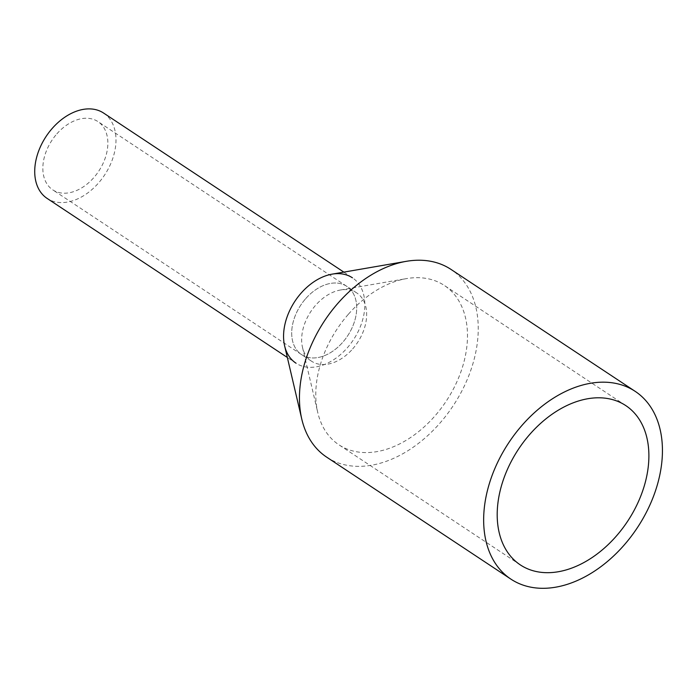 <?xml version="1.0" encoding="UTF-8"?>
<svg xmlns="http://www.w3.org/2000/svg" width="697" height="697" viewBox="0 0 697 697"><rect width="100%" height="100%" fill="white"/><g stroke="black" fill="none" stroke-linecap="round" stroke-linejoin="round"><path stroke-width="0.52" stroke-dasharray="3.48 2.61" d="M103.6 113.053A51.177 35.033 -56.5 0 1 98.495 183.023A51.177 35.033 -56.5 0 1 47.1 198.401M343.848 272.118L352.447 277.815A51.177 35.033 -56.5 0 1 347.341 347.777A51.177 35.033 -56.5 0 1 295.946 363.154L287.338 357.456M56.84 133.894A40.94 28.028 -56.5 0 1 97.955 121.592A40.94 28.028 -56.5 0 1 93.86 177.561A40.94 28.028 -56.5 0 1 52.754 189.863A40.94 28.028 -56.5 0 1 56.84 133.894M305.687 298.656A40.94 28.028 -56.5 0 1 346.801 286.345A40.94 28.028 -56.5 0 1 342.706 342.314A40.94 28.028 -56.5 0 1 301.601 354.625A40.94 28.028 -56.5 0 1 305.687 298.656A40.94 28.028 -56.5 0 1 346.801 286.345A40.94 28.028 -56.5 0 1 342.706 342.314A40.94 28.028 -56.5 0 1 301.601 354.625A40.94 28.028 -56.5 0 1 305.687 298.656M284.62 345.851A51.177 35.033 123.5 0 0 347.341 347.777A51.177 35.033 123.5 0 0 363.982 296.068A51.177 35.033 123.5 0 0 332.103 274.148M326.701 457.162A112.583 77.071 123.5 0 0 439.755 423.332A112.583 77.071 123.5 0 0 451.003 269.417M348.439 314.181A95.524 65.396 -56.5 0 1 406.377 278.626A95.524 65.396 -56.5 0 1 444.364 285.474A95.524 65.396 -56.5 0 1 434.823 416.074A95.524 65.396 -56.5 0 1 338.89 444.782A95.524 65.396 -56.5 0 1 317.754 412.485A95.524 65.396 -56.5 0 1 348.439 314.181M352.673 348.909A40.94 28.028 123.5 0 0 356.759 292.94A40.94 28.028 123.5 0 0 340.485 290.004A40.94 28.028 123.5 0 0 315.645 305.251A40.94 28.028 123.5 0 0 302.498 347.376A40.94 28.028 123.5 0 0 311.559 361.22A40.94 28.028 123.5 0 0 352.673 348.909M356.759 292.94L97.955 121.592M311.559 361.22L52.754 189.863M625.784 405.593L444.364 285.474M520.311 564.892L338.89 444.782M340.485 290.004L406.377 278.626M302.498 347.376L317.754 412.485"/><path stroke-width="1.05" d="M287.338 357.456L47.1 198.401A51.177 35.033 -56.5 0 1 52.214 128.44A51.177 35.033 -56.5 0 1 103.6 113.053L343.848 272.118M295.946 363.154A51.177 35.033 -56.5 0 1 301.06 293.193A51.177 35.033 -56.5 0 1 352.447 277.815M635.202 391.365L451.003 269.417A112.583 77.071 123.5 0 0 406.238 261.34L332.103 274.148A51.177 35.033 123.5 0 0 301.06 293.193A51.177 35.033 123.5 0 0 284.62 345.851L301.784 419.106A112.583 77.071 123.5 0 0 326.701 457.162L510.892 579.12A112.583 77.071 -56.5 0 1 522.14 425.205A112.583 77.071 -56.5 0 1 635.202 391.365A112.583 77.071 -56.5 0 1 623.946 545.281A112.583 77.071 -56.5 0 1 510.892 579.12M406.238 261.34A112.583 77.071 123.5 0 0 337.949 303.247A112.583 77.071 123.5 0 0 301.784 419.106M529.851 434.301A95.524 65.396 -56.5 0 1 625.784 405.593A95.524 65.396 -56.5 0 1 616.235 536.185A95.524 65.396 -56.5 0 1 520.311 564.892A95.524 65.396 -56.5 0 1 529.851 434.301"/></g></svg>
